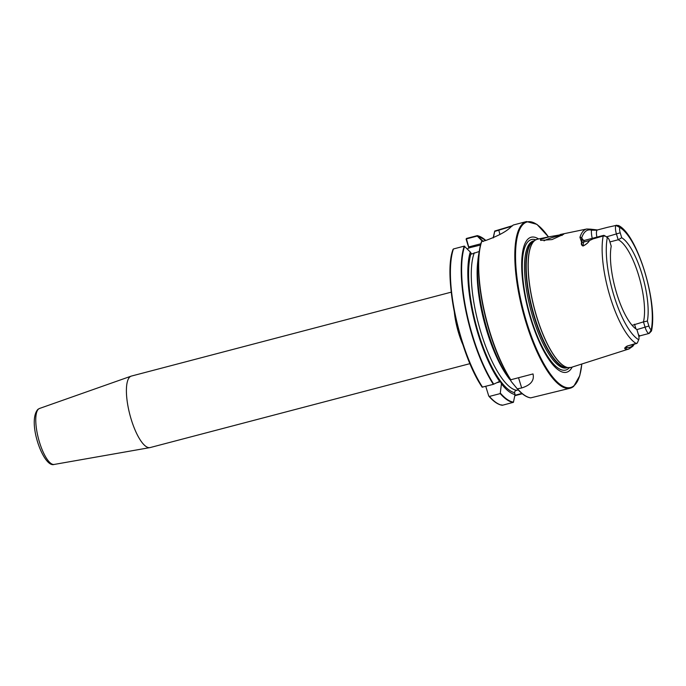 <?xml version="1.0" encoding="UTF-8"?>
<svg xmlns="http://www.w3.org/2000/svg" width="686" height="686" viewBox="0 0 686 686"><rect width="100%" height="100%" fill="white"/><g stroke="black" fill="none" stroke-linecap="round" stroke-linejoin="round"><path stroke-width="1.03" d="M493.148 237.905L494.735 231.036L512.433 225.72A86.136 26.334 75.3 0 0 511.696 226.26A86.136 26.334 75.3 0 0 510.993 226.886C506.688 231.379 498.259 235.915 485.697 240.494L481.692 241.541A86.136 26.334 75.3 0 0 510.787 379.761L533.013 373.93C534.531 380.447 530.758 385.12 521.677 387.959L517.27 388.851L511.087 381.313L510.616 379.795M540.517 239.345L540.602 240.383L552.007 239.585L563.721 234.243L549.503 236.713L540.517 239.345M572.201 367.079A69.801 21.335 -104.7 0 1 569.226 370.886A69.801 21.335 -104.7 0 1 530.835 319.264A69.801 21.335 -104.7 0 1 528.529 238.582A69.801 21.335 -104.7 0 1 538.587 238.968M469.979 363.64L150.183 447.555A36.95 11.293 -104.7 0 1 149.9 447.615A36.95 11.293 -104.7 0 1 130.409 416.651A36.95 11.293 -104.7 0 1 130.023 376.786A36.95 11.293 -104.7 0 1 131.146 376.151A36.95 11.293 -104.7 0 1 131.42 376.065L451.225 292.159M627.064 346.173L627.184 346.207C625.615 347.167 625.323 347.545 626.301 347.339A1.372 1.286 104.4 0 1 625.383 348.977C624.114 348.514 624.672 347.579 627.064 346.173A62.838 19.208 -104.7 0 1 626.97 346.121L637.294 343.026L638.717 339.724A4.733 1.449 75.3 0 0 638.743 339.673A4.733 1.449 75.3 0 0 638.383 334.468L636.857 329.52A48.414 14.8 -104.7 0 1 616.774 293.711A48.414 14.8 -104.7 0 1 611.226 246.205L609.708 241.258A4.733 1.449 75.3 0 0 607.796 237.785A4.733 1.449 75.3 0 0 607.316 237.656L605.549 236.173L603.191 235.993L593.905 238.659A62.838 19.208 -104.7 0 1 593.939 238.496L589.514 240.529C588.296 242.673 586.136 244.508 583.014 246.034C581.471 245.331 580.999 244.062 581.591 242.252L579.927 237.287A63.644 19.457 -104.7 0 1 584.078 230.307A63.644 19.457 -104.7 0 1 586.787 228.995L560.179 234.501M609.914 241.935L618.197 239.766A46.605 14.243 -104.7 0 1 638.443 274.7A46.605 14.243 -104.7 0 1 643.459 321.888L647.361 321.065L648.879 326.013A4.733 1.449 75.3 0 0 651.271 329.614L651.486 330.986L649.205 333.413M625.383 348.977A63.095 19.285 -104.7 0 0 629.028 348.934L571.155 367.413A66.293 20.263 -104.7 0 1 535.749 313.391A66.293 20.263 -104.7 0 1 534.686 240.554A66.293 20.263 -104.7 0 1 537.507 239.191L535.474 239.98A66.276 20.263 -104.7 0 1 536.486 239.5M517.27 388.851L517.673 389.013A86.136 26.334 75.3 0 0 530.741 397.854L570.238 388.19A86.136 26.334 -104.7 0 1 524.447 317.206A86.136 26.334 -104.7 0 1 523.255 223.224A86.136 26.334 -104.7 0 1 526.514 221.552L513.265 225.025L512.433 225.72M488.698 395.891L489.41 396.431A86.136 26.334 75.3 0 0 502.409 405.263L501.783 404.86L502.409 405.263L513.428 402.305L515.032 394.57A79.207 24.216 -104.7 0 1 501.44 383.843L500.223 393.593L489.41 396.431L488.698 395.891L485.757 386.329M482.207 387.161L493.337 384.34L499.622 381.399A79.207 24.216 -104.7 0 1 470.27 251.985L464.233 246.128L453.429 248.967L453.103 249.593A85.596 26.162 -104.7 0 0 482.207 387.161L482.532 387.178A86.136 26.334 75.3 0 1 453.429 248.967M499.622 381.399L500.248 380.901L501.44 383.843M515.032 394.57L514.509 392.178L515.349 390.763L518.187 389.871M479.222 251.505L471.634 254.026L470.27 251.985M513.54 384.34L512.005 382.471A79.207 24.216 -104.7 0 1 511.087 381.313M510.787 379.761L509.269 378.869A79.207 24.216 -104.7 0 1 478.588 255.115L479.643 249.061A85.939 26.274 -104.7 0 1 481.435 241.806M467.406 249.052L468.812 247.92L466.111 239.122L466.48 238.454L477.293 235.624L483.304 241.489M471.496 254.06L470.965 253.631A77.261 23.616 -104.7 0 0 479.12 335.317A77.261 23.616 -104.7 0 0 514.603 392.684M522.278 393.747L514.8 395.711M477.25 236.07L466.437 238.9L468.727 246.951L480.826 243.779M596.94 230.239L591.486 230.162A62.28 19.037 75.3 0 0 581.608 238.111L582.062 242.218C581.548 243.873 581.839 245.116 582.963 245.965C586.058 244.473 588.219 242.664 589.454 240.546L593.939 238.496M593.905 238.659L594.067 238.196A7.88 2.41 75.3 0 0 593.99 238.325M594.067 238.196L603.637 235.367A7.88 2.41 -104.7 0 1 604.435 235.59L605.026 235.975M636.857 343.326L636.282 343.549A62.349 19.062 -104.7 0 1 610.3 297.364A62.349 19.062 -104.7 0 1 603.191 235.993L603.637 235.367L605.549 236.173M636.642 343.506L626.97 346.121M632.123 325.335L643.459 321.888L645.166 327.428A7.88 2.41 -104.7 0 0 649.145 333.43L649.153 333.422M649.145 333.43L651.271 329.614A59.073 18.059 75.3 0 0 644.566 271.339A59.073 18.059 75.3 0 0 619.87 227.546L615.908 225.351L618.523 225.514L619.87 227.546A4.733 1.449 75.3 0 0 620.204 232.803L621.73 237.75L618.197 239.766L616.491 234.218A7.88 2.41 -104.7 0 1 615.934 225.462L607.599 227.298A7.88 2.41 -104.7 0 1 607.71 227.28M596.914 237.124A7.88 2.41 75.3 0 1 597.497 229.947L607.599 227.298M621.73 237.75A48.414 14.8 -104.7 0 1 641.813 273.56A48.414 14.8 -104.7 0 1 647.361 321.065M544.032 240.863A10.264 1.329 162.9 0 1 553.139 237.27A10.264 1.329 162.9 0 1 562.16 235.401M627.184 346.207A7.88 2.41 75.3 0 0 627.287 346.19L625.975 347.022L626.301 347.339A61.731 18.874 75.3 0 0 633.547 344.432M514.886 395.29L521.909 393.447M482.447 241.343L477.293 236.078M512.108 226.14L494.683 231.448L493.371 237.81M480.483 245.065L468.812 247.92M469.498 247.946L468.727 246.951M592.241 238.351A11.713 3.584 -104.7 0 1 591.486 230.162A1.372 1.286 -74.5 0 0 590.595 229.167L597.497 229.947M583.469 240.434A11.713 3.584 -104.7 0 0 581.608 238.111A1.372 1.175 -162.2 0 0 579.927 237.287M582.723 240.16L584.549 240.374A7.88 2.41 75.3 0 0 583.58 242.081L583.014 246.034M38.596 408.985A28.941 8.849 75.3 0 0 38.896 440.206A28.941 8.849 75.3 0 0 54.16 464.448C43.518 468.186 26.823 421.641 37.876 409.388L39.471 408.487A28.941 8.849 75.3 0 0 38.596 408.985M570.109 367.653A66.276 20.263 -104.7 0 1 568.994 367.73A66.276 20.263 -104.7 0 1 534.746 310.158A66.276 20.263 -104.7 0 1 534.591 240.597A66.276 20.263 -104.7 0 1 535.474 239.98L533.528 241.129A65.659 20.074 -104.7 0 0 532.653 241.738A65.659 20.074 -104.7 0 0 532.808 310.647A65.659 20.074 -104.7 0 0 566.73 367.687L571.155 367.413M567.185 367.696A65.607 20.057 -104.7 0 1 532.79 312.079A65.607 20.057 -104.7 0 1 532.276 241.892A65.607 20.057 -104.7 0 1 533.914 240.897M567.425 367.696L566.722 367.876A65.607 20.057 -104.7 0 1 531.856 313.819A65.607 20.057 -104.7 0 1 530.947 242.244A65.607 20.057 -104.7 0 1 533.425 240.966L534.12 240.777M569.337 367.722A67.477 20.631 -104.7 0 1 568.248 368.768A67.477 20.631 -104.7 0 1 531.135 318.861A67.477 20.631 -104.7 0 1 528.906 240.863A67.477 20.631 -104.7 0 1 535.775 239.817M573.487 386.51A86.136 26.334 -104.7 0 1 570.238 388.19L573.676 386.415L579.756 375.722L581.839 363.974M548.423 236.936A85.596 26.162 75.3 0 0 523.924 223.61A85.596 26.162 75.3 0 0 526.754 322.549A85.596 26.162 75.3 0 0 573.83 385.858A85.596 26.162 75.3 0 0 581.779 364M462.93 344.818A36.95 11.293 -104.7 0 1 454.329 312.019M513.222 402.425A86.136 26.334 -104.7 0 1 500.223 393.593M493.337 384.34A86.136 26.334 -104.7 0 1 464.233 246.128M500.471 393.258A85.939 26.274 75.3 0 0 513.497 402.133M464.636 246.223A85.939 26.274 75.3 0 0 493.74 384.194M528.803 397.408A85.939 26.274 -104.7 0 1 517.287 388.868C522.012 394.244 526.436 397.245 530.561 397.854M510.53 379.795A85.939 26.274 -104.7 0 1 479.643 249.061L481.443 241.764M516.592 390.291A75.203 22.99 -104.7 0 1 481.135 333.062A75.203 22.99 -104.7 0 1 474.292 252.791M510.907 380.739A75.203 22.99 -104.7 0 1 509.535 379.084M508.352 377.557A75.203 22.99 -104.7 0 1 477.816 261.195M477.473 235.615L485.817 240.46A85.939 26.274 75.3 0 0 477.662 235.735M581.591 242.252A1.372 1.072 -170.9 0 1 582.062 242.218A3.833 2.993 9 0 0 583.58 242.081L589.454 240.546A1.372 1.072 8.8 0 1 589.514 240.529M607.316 237.656A59.073 18.059 75.3 0 0 614.021 295.932A59.073 18.059 75.3 0 0 638.717 339.724L638.743 339.673M606.63 236.807L620.204 232.803M636.882 329.606L648.879 326.013M634.516 324.238L635.965 328.946M638.392 334.519A7.88 2.41 75.3 0 0 640.261 335.763L649.196 333.422M626.335 346.67A11.713 3.584 -104.7 0 1 626.301 347.339M498.739 229.99L499.957 234.518M466.48 238.454L466.437 238.9M521.677 387.959L518.53 377.729M500.78 381.682L496.896 382.702M54.16 464.448L149.9 447.615M488.886 396.225C493.611 401.619 498.053 404.629 502.221 405.272M482.181 387.213C459.294 353.667 442.736 275.403 453.094 249.267M584.549 240.374L603.569 235.384M549.503 236.713L537.507 239.191M607.796 237.785L607.136 237.356M636.865 343.309L637.294 343.026M618.523 225.514C637.551 234.715 657.934 302.912 651.486 330.986M616.611 225.222L615.908 225.351M39.471 408.487L131.146 376.151M548.491 236.919L536.924 224.348L526.514 221.552M640.261 335.763L639.172 336.337M590.595 229.167L586.787 228.995M629.028 348.934L632.904 346.19L634.25 344.218"/></g></svg>
